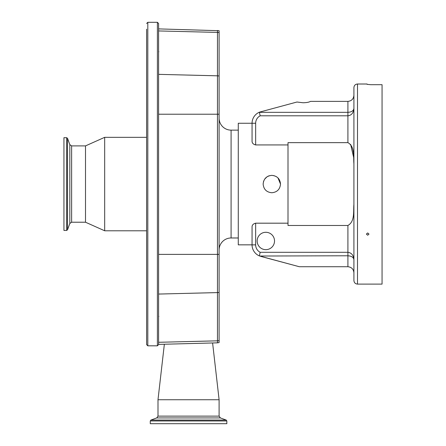 <?xml version="1.0" encoding="UTF-8"?>
<svg xmlns="http://www.w3.org/2000/svg" width="446" height="446" viewBox="0 0 446 446"><rect width="100%" height="100%" fill="white"/><g stroke="black" fill="none" stroke-linecap="round" stroke-linejoin="round"><path stroke-width="0.67" d="M225.771 423.7L150.269 423.7L150.269 420.957L226.836 420.957L226.836 423.7L225.771 423.7M212.603 342.968L219.103 399.733L157.995 399.733L157.995 416.129L156.736 417.93L150.899 420.054L150.269 420.957M219.103 340.566A5.993 5.692 180 0 1 217.464 340.828L217.464 342.84L219.103 342.567L219.103 30.707L158.598 28.895M238.275 130.137L231.089 130.137A11.981 11.981 0 0 1 219.103 118.157M231.089 130.137L231.089 237.98A11.981 11.981 0 0 0 219.103 249.961M158.598 96.102L158.598 23.499L157.399 22.3L157.399 345.817L158.598 344.619L158.598 96.102M146.617 29.18L146.617 344.619L146.617 230.788L104.676 230.788L104.676 137.329L146.617 137.329L146.617 29.18M158.598 341.045L158.598 294.059L217.464 292.593L217.464 254.376L158.598 254.376M231.089 237.98L238.275 237.98M269.406 175.713L268.503 176.031M268.459 176.053L268.068 176.226M268.046 176.237L266.998 176.839M266.92 176.889L264.623 179.203M263.681 181.037L263.536 181.472M263.53 181.489L263.14 184.059C263.658 178.779 266.552 175.886 271.826 175.373C277.105 175.886 279.999 178.779 280.512 184.059L277.969 177.915M276.303 176.61L273.733 175.585M280.512 184.059C279.999 189.333 277.105 192.232 271.826 192.744C266.552 192.237 263.658 189.344 263.14 184.059M353.907 240.985L353.907 204.329C353.249 211.504 355.038 221.489 347.913 225.475L288.005 225.475L288.005 144.933L255.653 144.933C253.194 144.309 251.996 143.004 252.057 141.02L252.057 123.247L238.275 123.247L238.275 244.843L252.057 244.843L252.057 227.098C251.99 225.119 253.189 223.814 255.653 223.184L255.653 244.865A8.385 8.385 0 0 0 260.163 252.308L347.913 252.308C351.526 252.776 353.522 255.224 353.907 259.661C353.522 257.32 351.526 256.026 347.913 255.775L259.678 256.026A11.981 11.981 0 0 1 252.057 244.865L255.653 244.865M353.907 253.568L353.907 272.723C353.522 269.111 351.526 267.115 347.913 266.736L299.355 266.736L259.678 256.026A11.981 11.981 0 0 1 252.057 244.865A11.981 11.981 0 0 0 259.678 256.026M274.524 240.974A8.686 8.686 0 0 0 265.838 232.288A8.686 8.686 0 0 0 257.147 240.974A8.686 8.686 0 0 0 265.838 249.66A8.686 8.686 0 0 0 274.524 240.974M288.005 223.184L255.653 223.184M288.005 144.933L288.005 142.642L347.913 142.642C355.038 146.628 353.243 156.607 353.907 163.788L353.907 120.844M299.355 266.736L260.938 256.439M260.163 115.809A8.385 8.385 0 0 0 255.653 123.247L252.057 123.247A11.981 11.981 0 0 1 259.678 112.091L296.952 102.022L302.979 102.747C306.513 102.697 309.017 102.246 310.494 101.381L347.913 101.381C351.526 101.002 353.522 99.006 353.907 95.388L353.907 108.456C353.522 112.894 351.526 115.341 347.913 115.809L260.163 115.809L259.388 112.336L347.913 112.336C351.526 112.091 353.522 110.798 353.907 108.456L353.907 114.55M259.388 255.775L260.163 252.308M259.678 112.091L259.388 112.336M353.773 157.929L350.623 144.387M353.907 184.059L353.907 87.6C354.118 85.42 355.317 84.222 357.497 84.01L357.497 284.108C355.317 283.896 354.118 282.697 353.907 280.512L353.907 184.059M367.682 232.946L368.993 234.083L367.682 235.215L366.372 234.083L367.682 232.946M357.497 84.01L367.086 84.01L367.086 84.333L370.682 84.69L382.06 84.69L382.06 284.108L357.497 284.108M146.617 55.767L146.617 307.812M71.622 145.898L71.622 222.22L69.821 223.485L69.821 144.632L71.622 145.898L85.504 145.898L85.504 222.22L104.676 230.788M69.821 144.632L67.524 138.316L67.524 229.796L69.821 223.485M66.621 230.431L63.94 230.431L63.94 137.686L66.621 137.686L66.621 230.431L67.524 229.796M219.103 399.733L219.103 416.129L220.369 417.93L226.206 420.054L150.899 420.054M220.369 417.93L156.736 417.93M219.103 416.129L157.995 416.129M219.103 254.371L217.464 254.376L217.464 32.407L158.598 30.941M219.103 32.669A5.993 5.698 0 0 0 217.464 32.407L217.464 30.434M219.103 292.331A5.993 5.692 180 0 1 217.464 292.593L217.464 340.828L158.598 342.294M219.103 76.082A5.993 5.698 -0 0 0 217.464 75.82L158.598 74.354M219.103 114.221L158.598 114.221M157.399 22.3L147.81 22.3L147.81 345.817L157.399 345.817M347.913 266.736L347.913 225.475M255.653 123.247L255.653 144.933M347.913 142.642L347.913 101.381M158.865 316.392L158.598 316.738M158.865 51.725L158.598 51.379M164.357 344.228L157.995 399.733M217.464 342.84L158.598 344.379M147.81 22.3L146.617 23.499M226.206 420.054L226.836 420.957M147.81 345.817L146.617 344.619M85.504 145.898L104.676 137.329M71.622 222.22L85.504 222.22M66.621 137.686L67.524 138.316"/></g></svg>
